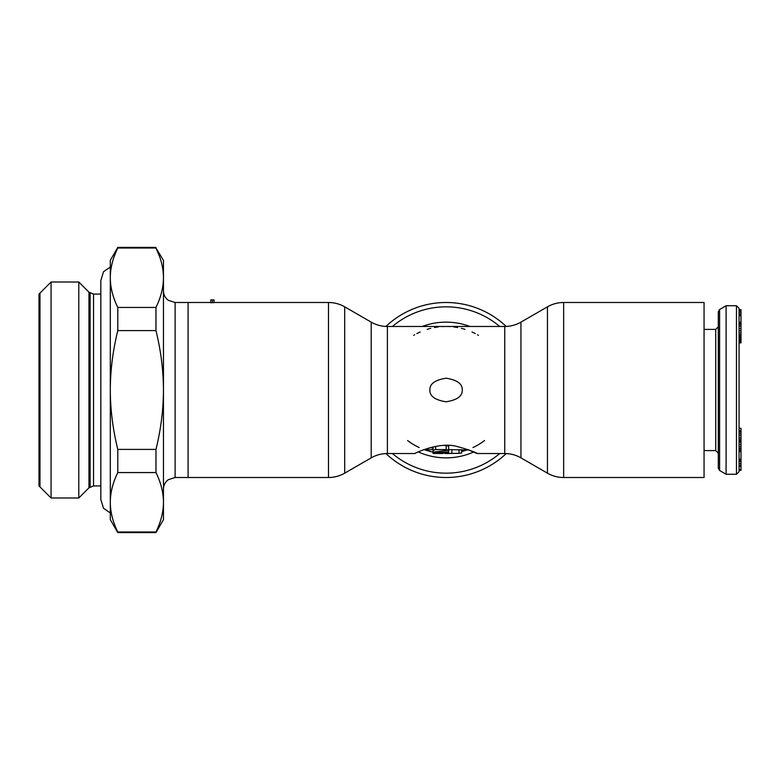 <?xml version="1.0" encoding="UTF-8"?>
<svg xmlns="http://www.w3.org/2000/svg" width="780" height="780" viewBox="0 0 780 780"><rect width="100%" height="100%" fill="white"/><g stroke="black" fill="none" stroke-linecap="round" stroke-linejoin="round"><path stroke-width="1.17" d="M741 314.759L739.06 314.759L739.06 309.699L741 309.699L741 333.138L739.06 333.138L739.06 390L739.06 308.324L736.466 305.731L736.466 474.269L739.06 471.676L739.06 470.379L741 470.379L741 428.298L739.06 428.298L739.06 390L739.06 471.676M741 315.705L739.06 315.705L739.06 322.198L741 322.198M741 323.222L739.06 323.222L739.06 324.48L741 324.48M741 465.29L739.06 465.29L739.06 470.379M741 459.196L739.06 459.196L739.06 461.341L741 461.341M741 437.853L739.06 437.853L739.06 439.725L741 439.725M741 431.681L739.06 431.681L739.06 433.358L741 433.358M741 430.794L739.06 430.794L741 430.94M741 450.089L739.06 450.089L739.06 450.957L741 450.957M741 440.983L739.06 440.983L739.06 444.541L741 444.541M704.057 450.382L706.329 450.577M719.599 470.476L719.599 309.523L718.312 311.756L718.312 468.244L719.599 470.476L726.092 474.269L736.466 474.269M719.599 309.523L726.092 305.731L726.092 474.269M741 333.138L741 342.888L739.06 342.888M739.06 312.965L741 312.965M739.06 311.23L741 311.23M739.06 310.011L741 310.011M739.06 336.755L741 336.755M739.06 336.385L741 336.385M739.06 335.02L741 335.02M739.06 330.759L741 330.759M739.06 328.497L741 328.497M739.06 326.118L741 326.118M739.06 322.335L741 322.335M739.06 342.137L741 342.137M739.06 341.269L741 341.269M739.06 340.002L741 340.002M739.06 338.725L741 338.725M739.06 337.594L741 337.594M739.06 470.057L741 470.057M739.06 469.433L741 469.433M739.06 466.362L741 466.362M739.06 463.466L741 463.466M739.06 460.512L741 460.512M739.06 435.308L741 435.308M739.06 451.483L741 451.483M739.06 448.588L741 448.588M739.06 446.745L741 446.745M739.06 442.289L741 442.289M477.185 453.521L504.738 453.521L504.738 326.479L387.397 326.479L387.397 453.521L414.96 453.521C413.595 453.755 438.974 441.441 456.592 446.374C478.043 452.039 484.185 457.207 468.068 449.592M429.868 390C429.614 383.887 435.016 379.957 446.072 378.202C457.129 379.957 462.53 383.887 462.277 390C462.53 396.113 457.129 400.043 446.072 401.798C435.016 400.043 429.614 396.113 429.868 390M563.648 302.494L704.057 302.494L704.057 477.506L563.648 477.506L563.648 302.494C557.866 302.523 552.464 303.966 547.443 306.832L547.443 473.168C552.464 476.034 557.866 477.477 563.648 477.506M478.433 335.341A63.521 63.521 0 0 0 477.535 334.815M475.293 333.596A63.521 63.521 0 0 0 471.998 332.007M465.007 329.365A63.521 63.521 0 0 0 461.36 328.341M457.626 327.541A63.521 63.521 0 0 0 453.814 326.947M449.943 326.596A63.521 63.521 0 0 0 442.202 326.596M438.321 326.947A63.521 63.521 0 0 0 434.509 327.541M430.774 328.341A63.521 63.521 0 0 0 427.128 329.365M420.147 332.007A63.521 63.521 0 0 0 416.851 333.596M414.619 334.805A63.521 63.521 0 0 0 413.702 335.341M423.959 449.631L423.101 449.962M469.19 450.011L448.666 449.631M461.623 449.631L461.623 453.043L459.03 453.307L459.03 449.631M446.648 453.521L459.03 453.307M442.591 453.521L436.459 453.463M433.105 453.112L448.666 451.844L448.666 452.946L433.105 453.511L433.105 449.192M448.666 451.844L448.666 450.216L446.189 449.582L435.698 449.582L433.105 450.469L433.105 452.185L424.183 449.631M444.239 445.409L448.666 446.101L448.666 450.216L433.105 452.185A63.521 63.521 0 0 1 432.247 452A63.521 63.521 0 0 0 433.105 452.185M467.951 449.631A63.521 63.521 0 0 1 464.987 450.645A63.521 63.521 0 0 0 467.951 449.631L461.623 451.591A63.521 63.521 0 0 0 463.34 451.132A63.521 63.521 0 0 1 461.633 451.591M450.743 453.356A63.521 63.521 0 0 0 451.171 453.316A63.521 63.521 0 0 1 450.743 453.356L448.88 453.463A63.521 63.521 0 0 1 448.841 453.463A63.521 63.521 0 0 0 448.88 453.463M433.105 448.207L430.521 447.574M444.97 453.511A63.521 63.521 0 0 0 445.136 453.521A63.521 63.521 0 0 1 444.97 453.511L445.868 453.521M484.555 440.544A63.521 63.521 0 0 1 472.963 447.544A63.521 63.521 0 0 0 484.555 440.544M448.666 453.473A63.521 63.521 0 0 1 447.008 453.521A63.521 63.521 0 0 0 448.666 453.473L448.666 452.946M430.502 451.591A63.521 63.521 0 0 1 428.795 451.132A63.521 63.521 0 0 0 430.502 451.591M427.148 450.645A63.521 63.521 0 0 1 425.568 450.128A63.521 63.521 0 0 0 427.148 450.645M419.172 447.544A63.521 63.521 0 0 1 407.589 440.544A63.521 63.521 0 0 0 419.172 447.544M506.22 326.44A87.506 87.506 0 0 0 385.924 326.44M506.22 453.56A87.506 87.506 0 0 1 385.924 453.56M328.487 477.506C334.269 477.477 339.671 476.034 344.692 473.168L344.692 306.832C339.671 303.966 334.269 302.523 328.487 302.494L328.487 477.506L188.087 477.506L188.087 302.494L188.087 477.506L175.12 477.506L168.334 479.68C165.184 482.06 163.556 485.228 163.459 489.177M214.012 302.611L210.775 302.738L210.775 299.9L214.012 299.9L214.012 302.611M212.394 299.9L212.394 302.738M433.105 450.469L433.105 446.881M114.299 256.269L117.79 247.397L110.302 260.364L110.302 519.636L117.79 532.603L117.79 531.98L155.971 531.98L155.971 532.603L163.459 519.636L163.459 502.271C163.4 512.011 160.904 521.917 155.971 531.98M110.302 266.838L110.302 277.729C110.351 287.469 112.846 297.375 117.79 307.437L117.79 330.593C112.856 350.639 110.36 370.441 110.302 390C110.36 409.558 112.856 429.37 117.79 449.407L155.971 449.407C160.894 429.37 163.391 409.558 163.459 390L163.459 502.271C163.4 492.531 160.914 482.625 155.971 472.563L155.971 449.407M155.971 472.563L117.79 472.563C112.846 482.625 110.351 492.531 110.302 502.271L110.302 513.162M159.461 256.269L155.971 248.02L117.79 248.02C112.846 258.082 110.351 267.988 110.302 277.729M155.971 307.437C160.904 297.375 163.4 287.469 163.459 277.729L163.459 260.364L155.971 248.02C160.914 258.082 163.4 267.988 163.459 277.729L163.459 390C163.391 370.441 160.894 350.639 155.971 330.593L155.971 307.437L117.79 307.437M155.971 330.593L117.79 330.593M117.79 472.563L117.79 449.407M110.302 502.271C110.351 512.011 112.846 521.917 117.79 531.98M51.061 282.009L39 294.07L39 485.93L51.061 497.991L51.061 282.009L78.799 282.009L78.799 497.991L88.959 487.831L93.541 485.93L93.541 294.07L88.959 292.168L88.959 487.831M90.129 486.905L90.129 293.095M39.975 293.095L39.975 486.905M110.302 512.938L103.516 508.267L100.835 499.541L100.835 280.459L103.516 271.732L110.302 267.062M706.641 450.606L715.718 450.606L715.718 329.394L718.312 326.8M547.443 306.832L520.942 322.13L520.942 457.87L547.443 473.168M469.95 326.479A67.87 67.87 0 0 0 422.185 326.479M473.801 451.942A67.87 67.87 0 0 1 418.334 451.942M499.746 453.521A83.167 83.167 0 0 1 392.389 453.521M499.746 326.479A83.167 83.167 0 0 0 392.389 326.479M344.692 473.168L371.192 457.87L371.192 322.13L344.692 306.832M451.903 453.307L451.903 449.631M435.698 449.582L435.698 446.345M446.189 449.582L446.189 445.409M210.775 302.494L175.12 302.494L175.12 477.506M704.057 329.394L715.718 329.394M715.718 450.606L718.312 453.2M726.092 305.731L736.466 305.731M520.942 322.13C515.931 325.006 510.52 326.45 504.738 326.479M504.738 453.521C510.52 453.55 515.931 454.994 520.942 457.87M328.487 302.494L214.012 302.494M371.192 457.87C376.214 454.994 381.615 453.55 387.397 453.521M387.397 326.479C381.615 326.45 376.214 325.006 371.192 322.13M433.105 449.631L423.95 449.631M175.12 302.494L168.334 300.319C165.184 297.94 163.556 294.772 163.459 290.823M117.79 247.397L155.971 247.397M117.79 532.603L155.971 532.603M88.959 292.168L78.799 282.009M51.061 497.991L78.799 497.991M100.835 485.93L93.541 485.93M100.835 294.07L93.541 294.07"/></g></svg>

